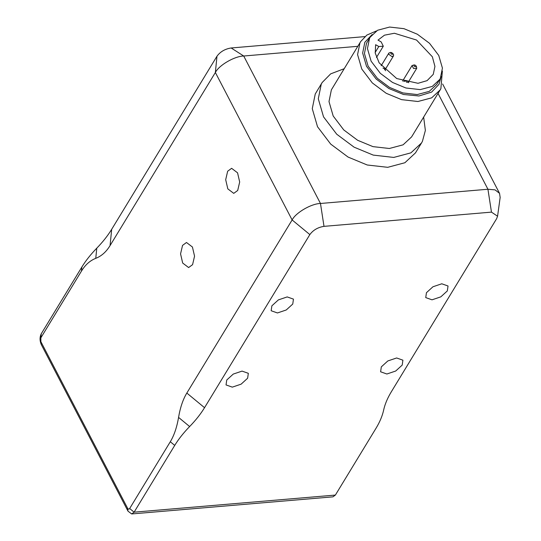 <?xml version="1.0" encoding="UTF-8"?>
<svg xmlns="http://www.w3.org/2000/svg" width="541" height="541" viewBox="0 0 541 541"><rect width="100%" height="100%" fill="white"/><g stroke="black" fill="none" stroke-linecap="round" stroke-linejoin="round"><path stroke-width="0.81" d="M390.771 53.417L391.501 52.592L392.827 53.545C392.529 54.655 391.84 54.614 390.771 53.417M392.61 53.167L393.598 54.627L393.517 55.879L391.894 56.555L388.796 54.316L388.878 53.059L390.501 52.389L391.704 52.619M383.204 68.213L384.563 68.781L384.685 69.782M384.563 68.781L385.652 70.729M403.884 81.515L406.142 80.508L407.312 80.846C408.381 82.043 408.144 82.496 406.609 82.218C405.54 81.022 405.777 80.562 407.312 80.846L408.786 82.766M414.649 66.611C413.581 65.414 413.818 64.954 415.36 65.231L416.293 66.178L416.759 68.247L413.574 68.518L412.039 65.576L414.183 64.893L415.36 65.231C416.428 66.428 416.191 66.888 414.649 66.611M375.63 44.707L378.801 46.506L383.298 46.222L381.168 41.914L377.997 40.115L384.468 35.179L394.403 33.258L416.543 40.041L432.36 56.778L434.937 66.455L433.253 74.367L427.092 80.643L418.01 83.3L396.709 78.54L379.153 62.857L375.238 53.092L375.63 44.707M392.516 82.442L380.357 73.366L371.119 61.207L367.447 48.575L369.537 38.289L370.159 37.18L377.584 30.255L389.615 27.05L403.944 28.673L417.354 34.225L429.513 43.3L438.751 55.459L442.423 68.098L440.333 78.377L439.711 79.486L432.286 86.411L420.256 89.617L405.926 87.994L392.516 82.442M439.711 79.486L436.702 84.437L429.277 91.361L417.246 94.56L402.917 92.937L389.506 87.385L377.348 78.317L368.11 66.151L364.438 53.518L366.528 43.239L370.159 37.18M376.414 30.938L366.825 35.097L360.678 41.576L359.961 42.847L357.581 54.594L361.78 69.038L372.33 82.935L386.227 93.302L401.557 99.645L417.929 101.505L431.677 97.84L440.164 89.928L440.881 88.656L442.376 71.067M441.158 76.531L439.015 84.274L431.617 92.098L418.95 95.98L403.478 94.486L388.918 88.535L376.178 79.033L366.5 66.286L362.653 53.052L364.837 42.286L372.12 34.529M440.164 89.928L411.586 136.914L403.099 144.826L389.351 148.491L372.972 146.631L357.648 140.288L343.751 129.921L333.195 116.017L328.996 101.58L331.383 89.833L360.678 41.576M423.644 117.086L425.368 130.449L422.413 141.37L421.52 142.959L410.91 152.853L393.726 157.431L373.256 155.105L354.098 147.172L336.725 134.215L323.532 116.842L318.291 98.793L321.266 84.105L322.159 82.516L330.679 73.86L344.157 68.727M421.52 142.959L415.502 152.853L404.898 162.74L387.708 167.318L367.238 164.998L348.079 157.066L330.713 144.109L317.52 126.736L312.272 108.68L315.247 93.999L322.159 82.516M81.867 267.024L41.251 333.79C39.635 337.151 39.662 340.783 41.339 344.685L128.007 511.171L131.673 513.95L134.107 512.171L174.723 445.405C178.557 439.116 183.527 432.834 189.634 426.545L178.564 417.402C176.873 427.336 174.114 435.451 170.3 441.74L129.678 508.513C128.974 509.419 128.264 509.304 127.548 508.161L40.879 341.675L40.846 337.861L81.461 271.095C85.289 264.813 90.056 260.566 95.764 258.341L96.778 248.17C90.665 254.453 85.694 260.735 81.867 267.024L81.461 271.095M96.778 248.17C102.885 241.881 107.855 235.599 111.683 229.31L110.06 245.594L215.365 72.494C218.963 65.224 234.557 56.163 243.714 56.014L357.79 46.316M364.884 36.612L231.149 47.98C225.036 48.94 220.315 51.686 216.982 56.21L111.683 229.31M131.673 513.95L332.938 496.848L335.379 495.069L375.995 428.303C379.816 422.014 382.365 415.934 383.65 410.064C384.935 404.188 387.491 398.108 391.305 391.826L496.611 218.72L497.571 216.224L491.465 212.126L324.005 226.354C317.898 227.321 313.178 230.067 309.844 234.591L292.126 219.95L186.828 393.057L204.539 407.691L309.844 234.591M204.539 407.691C200.711 413.98 195.741 420.262 189.634 426.545M247.622 378.233L241.117 384.164L232.305 387.14L226.037 384.928L226.747 380.012L233.252 374.081L242.064 371.106L248.333 373.317L247.622 378.233M447.333 290.916L440.827 296.847L432.016 299.822L425.74 297.604L426.45 292.688L432.956 286.764L441.767 283.788L448.036 286L447.333 290.916M402.2 365.101L395.694 371.031L386.883 374.007L380.614 371.795L381.317 366.879L387.829 360.948L396.641 357.973L402.91 360.184L402.2 365.101M292.755 304.049L286.25 309.979L277.438 312.955L271.163 310.744L271.873 305.827L278.378 299.897L287.19 296.921L293.459 299.132L292.755 304.049M178.564 417.402C180.254 407.468 183.007 399.353 186.828 393.057M110.06 245.594C106.232 251.869 101.465 256.123 95.764 258.341M192.434 247.014L194.55 256.177L192.576 264.671L188.62 267.552L182.682 263.048L180.559 253.885L182.54 245.391L186.489 242.503L192.434 247.014M237.56 172.822L239.683 181.992L237.702 190.479L233.746 193.367L227.808 188.863L225.692 179.693L227.666 171.206L231.622 168.319L237.56 172.822M497.571 216.224L500.155 197.445L499.539 193.34L495.049 189.871L487.935 189.242L320.475 203.477C311.318 203.626 295.731 212.687 292.126 219.95L215.365 72.494L216.982 56.21M378.801 46.506L375.143 52.518M335.379 495.069L134.107 512.171L129.678 508.513M170.3 441.74L174.723 445.405M41.251 333.79L40.846 337.861M41.339 344.685L40.879 341.675M128.007 511.171L127.548 508.161M438.048 93.41L487.935 189.242L491.465 212.126M231.149 47.98L243.714 56.014L320.475 203.477L324.005 226.354M381.162 65.752L388.878 53.059M385.199 69.552L393.517 55.879M382.94 68.065L383.664 68.227M403.809 81.495L404.039 81.109M402.599 81.089L412.086 65.502M408.408 81.989L416.719 68.322M376.462 57.461L383.298 46.222M499.539 193.34L442.619 83.997"/></g></svg>
